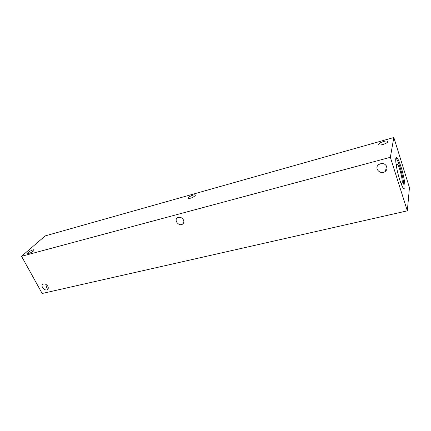 <?xml version="1.0" encoding="UTF-8"?>
<svg xmlns="http://www.w3.org/2000/svg" width="431" height="431" viewBox="0 0 431 431"><rect width="100%" height="100%" fill="white"/><g stroke="black" fill="none" stroke-linecap="round" stroke-linejoin="round"><path stroke-width="0.65" d="M21.55 256.294L45.185 235.902L393.832 137.511L409.45 187.614L407.333 210.84L42.168 293.489L21.55 256.294L390.357 157.299L407.333 210.84M48.234 288.414L46.677 287.8L45.826 284.341M33.618 250.928C31.247 252.658 29.303 253.493 27.789 253.439C26.496 252.905 33.133 249.161 34.13 249.861L33.618 250.928M387.749 141.724C387.679 143.173 380.6 145.689 379 144.838C376.489 143.954 385.244 140.14 387.383 141.185L387.749 141.724M195.108 195.733C192.829 197.608 190.583 198.508 188.358 198.432C186.634 197.764 193.718 194.122 195.13 194.941L195.108 195.733M47.825 286.292C48.531 287.746 48.407 288.845 47.442 289.594C44.813 291.501 40.04 285.85 42.901 284.212C44.711 283.501 46.349 284.196 47.825 286.292M386.855 166.722C387.329 168.451 386.882 169.954 385.513 171.236C380.972 175.471 373.618 168.548 378.553 164.674C382.157 162.622 384.926 163.301 386.855 166.722M183.52 220.031C184.182 221.744 183.875 223.096 182.604 224.093C179.037 226.765 173.585 220.128 177.432 217.779C179.878 216.701 181.909 217.45 183.52 220.031M395.922 158.048C397.113 159.281 398.53 162.465 400.162 167.605C402.818 175.95 404.644 186.585 403.761 188.789M399.618 179.468C396.585 170.051 394.774 158.15 396.218 157.579C397.35 157.347 399.004 160.601 401.18 167.341C404.116 176.565 405.954 188.299 404.504 188.999C403.427 189.301 401.8 186.127 399.618 179.468M396.644 167.643L396.649 163.915C397.301 163.268 398.379 165.235 399.871 169.809C401.837 175.934 402.942 183.665 401.784 183.369C401.304 183.283 400.641 182.168 399.796 180.018M390.357 157.299L393.832 137.511M387.383 141.185L387.636 141.988M195.13 194.941L195.318 195.378M47.442 289.594L47.976 289.061M385.513 171.236L386.494 165.903M182.604 224.093L183.681 222.708M404.504 188.999L404.235 189.064"/></g></svg>

